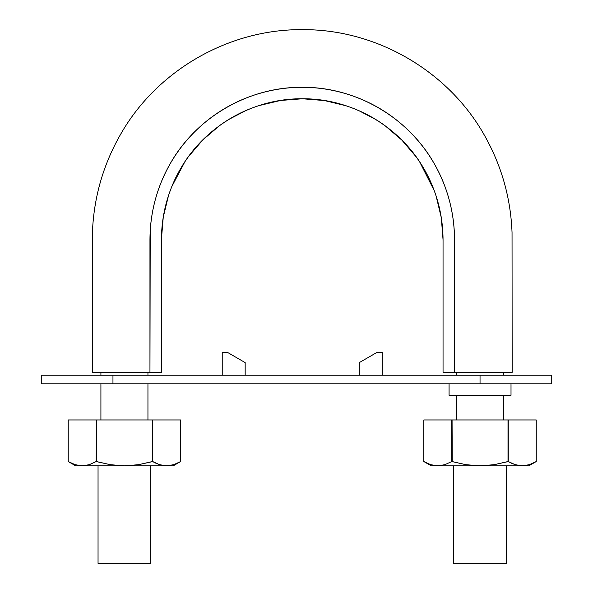 <?xml version="1.0" encoding="UTF-8"?>
<svg xmlns="http://www.w3.org/2000/svg" width="593" height="593" viewBox="0 0 593 593"><rect width="100%" height="100%" fill="white"/><g stroke="black" fill="none" stroke-linecap="round" stroke-linejoin="round"><path stroke-width="0.89" d="M482.754 372.352L512.159 372.352L512.041 232.545C510.721 198.047 501.589 165.758 484.651 135.678C448.686 71.271 376.763 29.302 303.008 29.65C229.246 28.76 157.019 70.204 120.587 134.344C103.427 164.298 94.065 196.52 92.486 231.003L92.308 372.352L139.792 372.352M149.577 372.352L161.422 372.352L161.429 239.135L163.253 217.179L168.479 195.675C173.104 181.525 179.79 168.479 188.522 156.545L202.932 139.785L219.714 125.494C231.693 116.806 244.776 110.179 258.963 105.606L280.511 100.469L302.437 98.764L324.527 100.558L345.912 105.739C360.099 110.357 373.167 117.029 385.116 125.76L401.921 140.17L416.219 156.923C424.929 168.901 431.578 181.992 436.159 196.187L441.296 217.646L443.045 239.728L443.045 372.352L454.52 372.352L454.26 230.885C453.512 218.076 451.177 205.512 447.248 193.192C443.312 180.858 437.938 169.279 431.111 158.464C424.284 147.62 416.167 137.761 406.768 128.881C397.354 119.979 387.044 112.44 375.843 106.266C364.636 100.084 352.768 95.369 340.234 92.145C327.699 88.906 315.031 87.29 302.237 87.29C289.443 87.29 276.775 88.906 264.233 92.145C251.706 95.369 239.839 100.084 228.624 106.266C217.431 112.44 207.12 119.979 197.706 128.881C188.307 137.761 180.19 147.62 173.356 158.464C166.537 169.279 161.155 180.858 157.227 193.192C153.298 205.512 150.956 218.076 150.207 230.885L149.955 372.352L161.422 372.352L161.422 239.572C161.578 214.473 167.871 191.005 180.294 169.168C204.607 126.22 252.87 98.342 302.237 98.764C351.597 98.342 399.86 126.22 424.18 169.168C436.604 191.005 442.889 214.473 443.045 239.572L443.045 372.352L512.159 372.352L454.52 372.352L454.52 239.572C454.349 212.427 447.552 187.047 434.113 163.431C407.814 116.984 355.622 86.837 302.237 87.29C248.845 86.837 196.661 116.984 170.354 163.431C156.923 187.047 150.118 212.427 149.955 239.572L149.955 372.352L92.308 372.352L149.955 372.352M157.227 193.192C153.298 205.512 150.956 218.076 150.207 230.885L150.192 231.211M161.422 241.299L161.941 227.682M167.804 197.788L168.279 196.276M171.77 186.647L184.905 161.726M204.6 138.154L208.061 134.93M228.713 119.482L246.117 110.439M264.337 103.99L270.853 102.33M301.941 98.764L302.311 98.764M333.718 102.352L340.226 104.012M358.854 110.654L375.792 119.504M396.243 134.774L400.008 138.288M419.636 161.837L434.276 190.724M436.255 196.483L436.507 197.284M443.015 236.985L443.045 241.299M456.603 372.352L459.012 372.352M465.461 372.352L479.292 372.352M147.946 419.963L147.946 383.827L147.946 419.963M147.946 375.221L147.946 372.352L147.946 375.221M503.553 419.963L503.553 395.294L503.553 419.963M503.553 375.221L503.553 372.352L503.553 375.221M506.422 461.984L494.169 464.682L480.041 465.846L465.89 464.682L451.807 461.539L444.898 464.682L437.819 465.846L528.793 465.846L536.25 461.539L529.327 464.682L536.25 461.539L536.25 419.963L508.016 419.963L536.25 419.963L536.25 461.539L529.327 464.682L522.263 465.846L515.191 464.682L508.016 461.539L508.016 419.963L451.807 419.963L508.016 419.963L508.016 461.539L508.275 419.963L508.275 461.539L515.184 464.682L511.24 463.103M506.422 465.846L506.422 563.35L453.66 563.35L506.422 563.35M150.815 461.984L138.562 464.682L124.434 465.846L110.283 464.682L96.199 461.539L89.291 464.682L82.212 465.846L173.186 465.846L180.643 461.539L173.719 464.682L180.643 461.539L180.643 419.963L152.408 419.963L180.643 419.963L180.643 461.539L173.719 464.682L166.655 465.846L159.576 464.682L152.408 461.539L152.408 419.963L96.199 419.963L152.408 419.963L152.408 461.539L152.668 419.963L152.668 461.539L159.576 464.682L152.668 461.539M150.815 465.846L150.815 563.35L98.045 563.35L150.815 563.35M112.959 383.827L551.735 383.827L551.735 375.221L480.041 375.221L480.041 383.827L112.959 383.827L112.959 375.221L480.041 375.221L112.959 375.221L112.959 383.827L41.265 383.827L41.265 375.221L112.959 375.221L41.265 375.221L41.265 383.827L112.959 383.827M480.041 383.827L480.041 375.221L551.735 375.221L551.735 383.827L480.041 383.827M511.01 395.294L449.071 395.294L511.01 395.294L511.01 383.827M508.72 375.221L451.362 375.221M451.362 395.294L508.72 395.294M130.163 383.827L158.842 383.827L130.163 383.827M382.248 352.279L382.248 375.221L382.248 352.279L377.185 352.279L382.248 352.279M359.306 362.605L377.185 352.279L359.306 362.605L359.306 375.221L359.306 362.605M222.227 375.221L222.227 352.279L227.282 352.279L245.168 362.605L245.168 375.221L245.168 362.605L227.282 352.279L222.227 352.279L222.227 375.221M152.408 461.539L138.562 464.682L124.434 465.846L82.212 465.846L89.284 464.682L82.212 465.846L75.126 464.682L82.212 465.846L75.674 465.846L82.212 465.846L75.126 464.682L68.225 461.539L68.225 419.963L96.199 419.963L68.225 419.963L68.225 461.539L68.225 419.963M155.633 463.103L159.569 464.682L166.655 465.846L173.186 465.846M96.17 461.554L96.459 419.963L96.622 461.584M96.459 461.539L110.283 464.682L124.434 465.846L166.655 465.846L173.719 464.682M96.199 461.539L89.291 464.682L82.212 465.846M75.126 464.682L68.225 461.539L75.674 465.846M508.016 461.539L494.169 464.682L480.041 465.846L437.819 465.846L444.891 464.682L437.819 465.846L430.733 464.682L437.819 465.846L431.289 465.846L437.819 465.846L430.733 464.682L423.832 461.539L423.832 419.963L451.807 419.963L423.832 419.963L423.832 461.539L423.832 419.963M437.819 465.846L444.898 464.682L451.807 461.539L451.807 419.963L451.807 461.539L452.066 419.963L452.229 461.584M452.066 461.539L465.89 464.682L480.041 465.846L528.793 465.846M529.327 464.682L522.263 465.846L515.191 464.682L508.275 461.539M430.733 464.682L423.832 461.539L431.289 465.846M100.914 372.352L100.914 375.221M100.914 383.827L100.914 419.963M456.521 372.352L456.521 375.221M456.521 395.294L456.521 419.963M453.66 465.846L453.66 563.35M98.045 465.846L98.045 563.35M449.071 395.294L449.071 383.827M180.643 461.539L180.643 419.963M536.25 461.539L536.25 419.963"/></g></svg>
